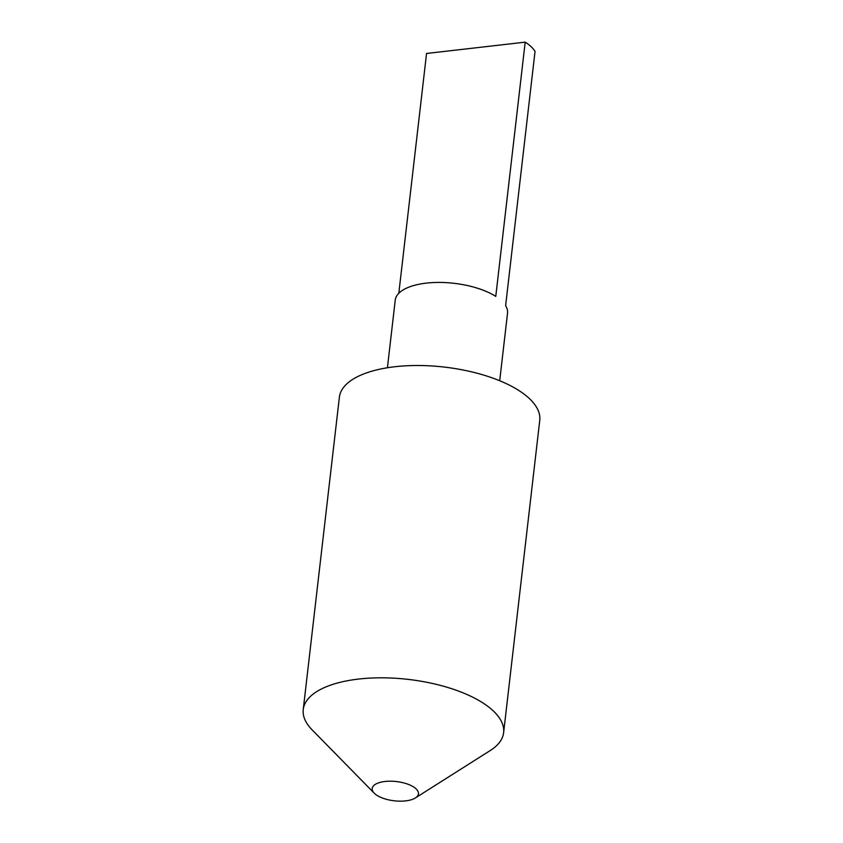 <?xml version="1.0" encoding="UTF-8"?>
<svg xmlns="http://www.w3.org/2000/svg" width="843" height="843" viewBox="0 0 843 843"><rect width="100%" height="100%" fill="white"/><g stroke="black" fill="none" stroke-linecap="round" stroke-linejoin="round"><path stroke-width="1.26" d="M416.031 788.806A23.277 9.684 -173.4 0 0 385.356 781.44A23.277 9.684 -173.4 0 0 374.26 793.21A23.277 9.684 -173.4 0 0 374.619 793.558A23.277 9.684 -173.4 0 0 394.629 800.85A23.277 9.684 -173.4 0 0 415.367 797.963A23.277 9.684 -173.4 0 0 416.031 788.806M374.26 793.21L312.152 729.901A100.854 41.981 6.6 0 1 303.248 709.521A100.854 41.981 6.6 0 1 382.764 677.825A100.854 41.981 6.6 0 1 493.166 710.807A100.854 41.981 6.6 0 1 503.619 732.704A100.854 41.981 6.6 0 1 490.289 750.512L415.367 797.963M398.813 293.29L426.558 53.467L525.189 42.15A56.523 23.53 6.6 0 1 531.09 46.66A56.523 23.53 6.6 0 1 535.042 51.391L505.621 305.651A56.523 23.53 6.6 0 1 507.528 313.185L499.709 380.751M525.189 42.15L495.768 296.409A56.523 23.53 6.6 0 0 434.44 282.51A56.523 23.53 6.6 0 0 395.23 300.192L387.422 367.759M503.619 732.704L539.752 420.383A100.854 41.981 -173.4 0 0 529.299 398.486A100.854 41.981 -173.4 0 0 418.897 365.514A100.854 41.981 -173.4 0 0 339.381 397.201L303.248 709.521"/></g></svg>
